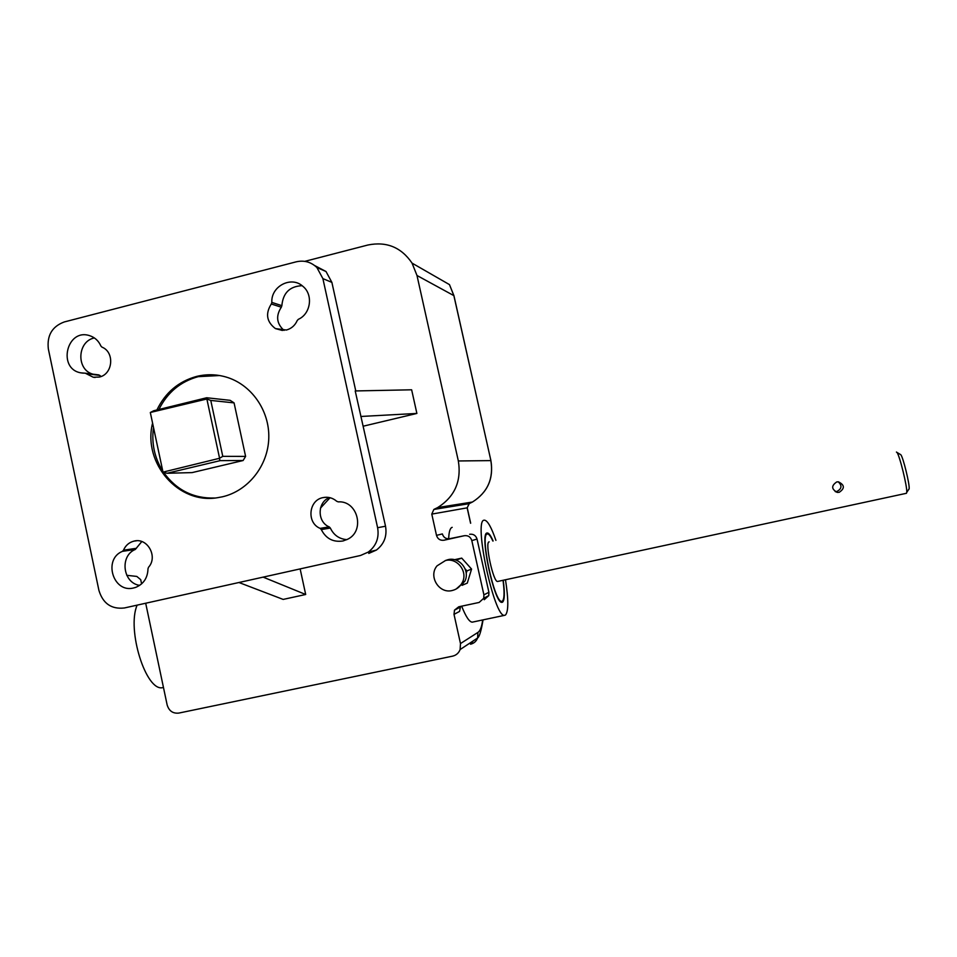 <?xml version="1.0" encoding="UTF-8"?>
<svg xmlns="http://www.w3.org/2000/svg" width="957" height="957" viewBox="0 0 957 957"><rect width="100%" height="100%" fill="white"/><g stroke="black" fill="none" stroke-linecap="round" stroke-linejoin="round"><path stroke-width="1.44" d="M445.495 560.527C457.147 557.405 468.117 571.568 462.375 582.382C460.197 586.701 456.788 589.404 452.147 590.529C438.988 594.022 428.114 576.186 437.05 565.838L445.495 560.527M445.256 560.575L448.032 559.666C459.599 556.579 470.485 570.611 464.779 581.342L456.226 588.974M503.035 580.289C504.602 592.395 504.351 599.357 502.305 601.199L501.767 601.343C494.458 603.257 479.624 534.006 487.292 533.994L487.568 533.958C488.991 534.006 490.762 536.375 492.855 541.052M836.753 481.933C831.143 485.725 831.346 489.218 837.375 492.412L839.205 492.317C844.959 488.429 844.696 484.936 838.404 481.826L836.753 481.933M906.339 493.322L906.746 492.4C907.463 487.328 899.58 455.161 896.948 452.41L896.422 452.051M497.867 581.413L497.616 581.461C493.322 582.574 484.589 542.117 489.063 541.889L489.171 541.865M838.248 481.814C842.232 485.618 841.801 488.824 836.944 491.431L835.15 491.515L837.375 492.412M900.417 454.431L900.824 454.742C903.109 457.123 909.784 484.386 909.15 488.74L908.791 489.529M493.118 540.992C490.821 535.717 488.907 533.049 487.34 532.965L487.077 533.013C479.17 532.989 494.446 604.31 501.97 602.336L502.533 602.192C504.662 600.242 504.889 592.933 503.215 580.253M452.183 527.343C450.101 527.917 448.929 531.745 448.666 538.827M461.669 606.176C465.82 616.643 469.337 621.978 472.244 622.158L472.961 622.002M495.917 540.37C491.42 527.343 487.615 520.596 484.505 520.165L484.218 520.201C473.201 519.46 494.207 618.078 504.554 615.327L505.416 615.076C508.562 611.619 508.586 599.86 505.499 579.763M162.774 687.616L163.468 687.473L162.774 687.616C146.11 692.078 126.503 629.658 137.126 605.135M152.378 423.891C142.976 463.535 178.636 504.447 217.478 497.712L222.455 496.791C248.15 490.893 268.092 465.736 268.785 438.007C269.611 410.278 251.105 384.152 225.78 376.95C216.103 374.223 206.389 374.043 196.628 376.424C178.576 381.388 165.334 392.573 156.912 409.967M219.572 375.539L198.243 376.651C180.49 381.52 167.379 392.466 158.922 409.476M153.359 428.497C151.565 443.546 154.532 457.47 162.235 470.27M163.527 472.268C176.279 490.008 193.326 498.609 214.667 498.035M286.382 330.033C291.418 328.622 295.043 325.452 297.232 320.511L298.369 319.303C310.858 313.872 313.465 294.6 302.831 286.275C291.275 275.568 270.771 286.322 271.848 302.412L271.298 303.991C265.233 313.669 266.608 321.863 275.425 328.586L286.382 330.033M99.301 377.058C112.926 374.366 114.924 352.14 101.992 347.152L100.904 346.027C98.559 340.764 94.755 337.295 89.515 335.632C66.643 328.072 57.241 368.983 80.926 372.859L85.329 373.206L93.212 377.225L99.301 377.058M342.965 540.98L347.487 539.317C365.407 531.099 357.822 500.439 338.264 501.875L336.732 501.289C332.713 497.843 328.155 496.611 323.047 497.604C308.597 500.056 306.431 522.917 320.14 528.372L321.301 529.568C325.942 538.624 333.156 542.428 342.965 540.98M133.741 587.933L135.691 587.383C143.598 584.057 147.701 577.861 147.988 568.805L148.526 567.262C158.228 556.711 147.438 537.344 133.992 541.112C129.111 542.368 125.606 545.394 123.489 550.203L122.388 551.364C102.734 559.355 113.297 593.531 133.741 587.933M460.556 606.415L459.551 611.427L454.013 614.358L454.491 610.147L458.726 606.798L479.158 602.443L483.763 598.233L483.907 594.847L471.813 540.609C470.605 536.901 468.093 535.274 464.301 535.717L443.964 540.238C440.184 540.681 437.696 539.054 436.5 535.37L442.349 533.922C443.534 537.535 445.974 539.126 449.682 538.695L443.964 540.238M304.781 261.357L367.931 245.004C386.568 241.26 401.282 247.301 412.06 263.127L416.989 275.496L458.343 460.963C461.585 481.227 454.707 496.755 437.696 507.557L433.844 509.447L431.786 514.1L436.5 535.37M368.756 553.421L376.388 550.072C384.164 544.09 387.214 536.135 385.527 526.218L355.214 390.946L411.642 389.798L416.881 413.436L363.504 426.128M330.081 497.712L320.487 508.095M263.151 577.131L305.69 594.488L300.139 568.901M305.69 594.488L283.164 599.417L238.939 582.502M126.767 575.313L136.803 576.425L140.715 579.667L141.6 583.878M145.691 603.233L167.152 704.962C169.018 710.967 172.906 713.683 178.803 713.085L452.613 656.143C456.238 655.258 458.738 653.057 460.126 649.54L460.484 643.571L477.938 632.398C480.27 630.819 481.838 626.668 482.651 619.957M454.013 614.358L460.484 643.571M462.016 585.325L467.279 583.112L471.574 569.068L461.729 558.122L454.479 559.713M302.113 285.688C289.768 286.263 283.021 292.914 281.86 305.666L281.322 307.209C275.664 315.894 276.561 323.633 284.026 330.428M314.686 265.567L326.014 271.513L331.888 282.387L322.892 278.619L316.887 267.517C311.001 261.943 304.111 260.041 296.215 261.823L64.251 321.959C52.109 326.493 46.809 335.512 48.352 349.006L98.93 590.445C102.985 603.58 111.467 609.43 124.386 607.97L360.49 555.491L368.278 552.081C376.209 545.957 379.331 537.834 377.608 527.714L322.892 278.619M355.765 390.935L331.888 282.387M329.495 497.568C317.198 502.09 316.994 521.984 329.208 526.888L330.344 528.061C333.73 535.13 339.221 538.994 346.841 539.64M141.792 541.554L135.32 549.438C119.469 555.814 122.759 583.088 139.674 585.373M192.118 472.602L243.114 460.52L220.182 460.64L167.044 473.272L192.118 472.602M150.321 412.491L163.001 472.124L219.584 458.271L206.868 398.997L150.321 412.491L153.742 410.744L206.688 397.753L230.147 400.337L234.07 402.885L210.767 400.421L222.778 456.345L245.602 456.405L234.07 402.885M245.602 456.405L243.114 460.52M94.384 337.941C77.146 341.29 76.046 369.904 92.996 374.175M98.667 374.893L101.155 376.448M360.825 416.474L416.881 413.436M206.868 398.997L210.767 400.421M206.688 397.753L206.425 398.722M222.778 456.345L219.584 458.271M219.309 458.726L220.182 460.64M167.044 473.272L163.001 472.124M483.907 594.847L488.907 592.287L477.041 539.054L471.813 540.609M464.301 535.717L449.682 538.695M469.66 534.269C473.38 533.827 475.844 535.418 477.041 539.054M488.907 592.287L488.764 595.601L484.242 599.728M466.203 573.315L466.932 570.922L471.574 569.068M462.578 585.206L463.595 581.856M458.056 561.041L456.92 559.785L461.729 558.122M466.932 570.922L465.15 568.937M456.92 559.785L455.711 560.048M385.527 526.218L377.608 527.714M135.32 549.438L122.388 551.364M136.396 548.301L123.489 550.203M99.899 375.419L86.297 373.708M281.86 305.666L271.848 302.412M281.322 307.209L271.298 303.991M330.344 528.061L321.301 529.568M329.208 526.888L320.14 528.372M470.581 523.24L467.148 507.844L469.301 503.561L434.191 509.28M470.677 523.216L467.243 507.832L431.786 514.1M469.672 502.461L469.301 503.561L472.435 502.03C487.615 492.412 493.752 478.608 490.845 460.604L458.343 460.963M490.929 460.676L453.869 295.629L416.989 275.496M437.696 507.557L472.435 502.03C487.651 492.412 493.812 478.596 490.905 460.604L453.941 295.677L449.467 284.612L412.06 263.127M473.165 640.939L470.533 644.217C473.942 643.391 476.299 641.322 477.603 637.996L460.126 649.54M477.938 632.398L477.603 637.996C479.433 636.8 481.239 630.759 483.046 619.873M433.844 509.447L468.99 503.705L467.255 507.844M449.467 284.612L454.013 295.988M462.375 582.382L464.779 581.342M501.767 601.343L500.523 601.606M906.482 493.286L497.616 581.461M900.824 454.742L896.948 452.41M909.15 488.74L906.746 492.4M472.244 622.158L504.554 615.327M326.014 271.513L316.887 267.517M376.388 550.072L368.278 552.081M83.295 373.158L80.926 372.859M98.942 374.929L85.329 373.206M136.456 540.789L133.992 541.112M95.162 377.465L93.212 377.225M282.435 330.488L275.425 328.586M326.815 497.245L323.047 497.604M460.03 607.288L454.491 610.147M488.764 595.601L483.763 598.233"/></g></svg>
